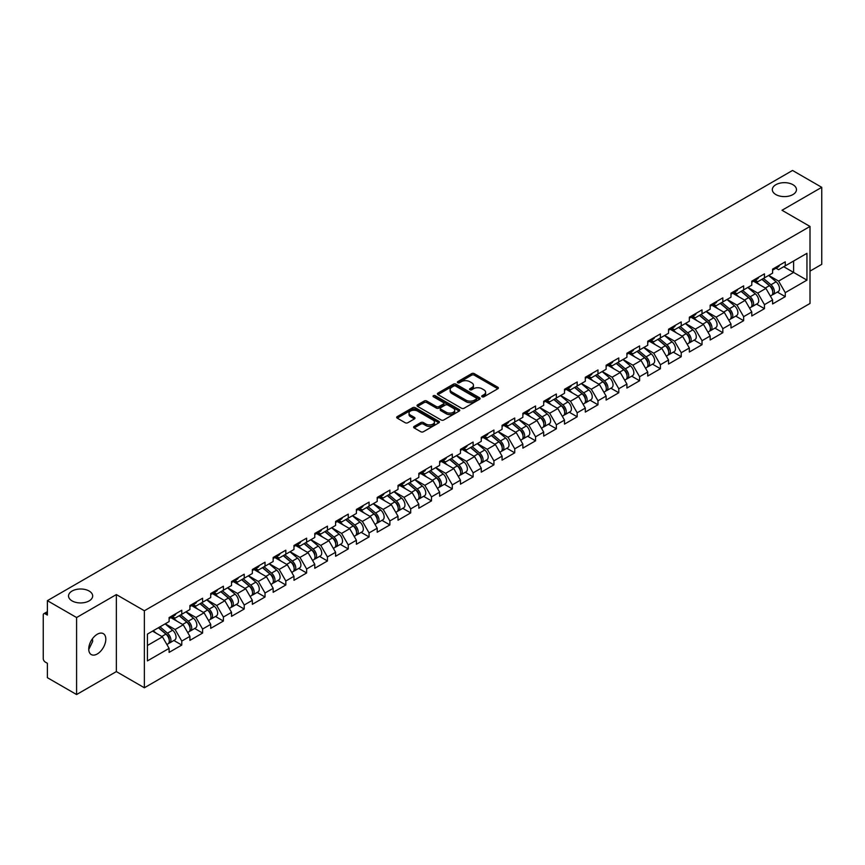 <?xml version="1.0" encoding="UTF-8"?>
<svg xmlns="http://www.w3.org/2000/svg" width="865" height="865" viewBox="0 0 865 865"><rect width="100%" height="100%" fill="white"/><g stroke="black" fill="none" stroke-linecap="round" stroke-linejoin="round"><path stroke-width="1.3" d="M775.862 194.56A12.078 6.974 180 0 1 772.326 189.63A12.078 6.974 180 0 1 779.776 183.196A12.078 6.974 180 0 1 792.935 184.699A12.078 6.974 180 0 1 796.47 189.63A12.078 6.974 180 0 1 789.021 196.074A12.078 6.974 180 0 1 775.862 194.56M72.065 600.894A12.078 6.974 180 0 1 68.53 595.963A12.078 6.974 180 0 1 75.979 589.53A12.078 6.974 180 0 1 89.138 591.033A12.078 6.974 180 0 1 92.674 595.963A12.078 6.974 180 0 1 85.224 602.408A12.078 6.974 180 0 1 72.065 600.894M482.097 396.786A1.298 0.746 0 0 0 483.924 396.786L497.84 388.753A1.849 1.07 0 0 0 498.381 387.996A1.849 1.07 0 0 0 497.84 387.239L474.269 373.637A1.849 1.07 0 0 0 471.652 373.637L457.736 381.67A1.298 0.746 0 0 0 457.358 382.2A1.298 0.746 0 0 0 457.736 382.73A1.298 0.746 0 0 0 459.575 382.73L461.369 381.681A5.925 3.417 0 0 1 469.749 381.681L471.717 382.817A5.925 3.417 0 0 1 473.458 385.239A5.925 3.417 0 0 1 471.717 387.661L469.922 388.699A1.298 0.746 0 0 0 469.533 389.228A1.298 0.746 0 0 0 469.922 389.758A1.298 0.746 0 0 0 471.749 389.758L473.555 388.72A5.925 3.417 0 0 1 481.935 388.72L483.892 389.856A5.925 3.417 0 0 1 485.633 392.267A5.925 3.417 0 0 1 483.892 394.689L482.097 395.727A1.298 0.746 0 0 0 481.719 396.257A1.298 0.746 0 0 0 482.097 396.786L482.097 395.727M92.469 638.738L92.674 641.441L88.749 649.464M97.28 634.24A12.078 6.974 -60 0 1 103.313 633.645A12.078 6.974 -60 0 1 105.162 643.322A12.078 6.974 -60 0 1 97.28 653.962A12.078 6.974 -60 0 1 91.236 654.556A12.078 6.974 -60 0 1 89.387 644.879A12.078 6.974 -60 0 1 97.28 634.24M414.173 426.402A1.849 1.07 0 0 0 413.632 427.159A1.849 1.07 0 0 0 414.173 427.916L420.779 431.732A1.849 1.07 0 0 0 423.407 431.732L438.847 422.812A1.849 1.07 0 0 0 439.398 422.055A1.849 1.07 0 0 0 438.847 421.298L415.286 407.696A1.849 1.07 0 0 0 412.67 407.696L397.219 416.616A1.849 1.07 0 0 0 396.667 417.363A1.849 1.07 0 0 0 397.219 418.119L405.198 422.736A1.849 1.07 0 0 0 407.815 422.736L414.432 418.92A1.849 1.07 0 0 0 414.973 418.163A1.849 1.07 0 0 0 414.432 417.406L410.475 415.114A4.952 2.855 0 0 1 409.026 413.092A4.952 2.855 0 0 1 412.075 410.453A4.952 2.855 0 0 1 417.481 411.07L432.997 420.033A4.952 2.855 0 0 1 434.446 422.055A4.952 2.855 0 0 1 431.386 424.693A4.952 2.855 0 0 1 425.991 424.077L423.407 422.585A1.849 1.07 0 0 0 420.779 422.585L414.173 426.402L414.173 427.916L420.779 424.12L420.779 422.585M116.353 594.579L76.596 617.534L47.38 600.667L792.535 170.459L821.75 187.316L782.003 210.271L810.008 226.446L144.369 610.755L116.353 594.579L116.353 671.597L144.369 687.772L144.369 610.755M461.499 408.215A1.849 1.07 0 0 0 464.127 408.215L479.578 399.295A1.849 1.07 0 0 0 480.118 398.549A1.849 1.07 0 0 0 479.578 397.792L456.006 384.179A1.849 1.07 0 0 0 453.39 384.179L437.939 393.099A1.849 1.07 0 0 0 437.398 393.856A1.849 1.07 0 0 0 437.939 394.613L461.499 408.215M433.938 397.067A1.298 0.746 0 0 1 435.246 397.251L435.246 395.705L459.218 409.545A1.849 1.07 0 0 1 459.758 410.302A1.849 1.07 0 0 1 459.218 411.059L443.767 419.979A1.849 1.07 0 0 1 441.139 419.979L417.579 406.366L424.185 402.582L424.185 401.036L417.579 404.852A1.849 1.07 0 0 0 417.027 405.609A1.849 1.07 0 0 0 417.579 406.366L417.579 404.852M424.185 402.582A1.849 1.07 0 0 1 426.802 402.582L426.802 401.036A1.849 1.07 0 0 0 424.185 401.036M426.802 401.036L436.36 406.561A1.849 1.07 0 0 0 438.988 406.561L443.367 404.02A1.849 1.07 0 0 0 443.907 403.274A1.849 1.07 0 0 0 443.367 402.517L433.419 396.765A1.298 0.746 0 0 1 433.041 396.235A1.298 0.746 0 0 1 433.841 395.543A1.298 0.746 0 0 1 435.246 395.705M144.369 687.772L810.008 303.464L810.008 226.446M173.865 640.489L181.78 645.063L181.78 641.062L175.108 629.504L165.237 623.806M181.78 645.063L169.108 652.383L169.108 648.372L147.428 660.892L147.428 634.088L169.108 621.578L169.108 617.567L181.78 610.247L181.78 614.258L189.922 609.555L189.922 605.554L202.594 598.234L202.594 602.245L210.725 597.542L210.725 593.541L223.397 586.221L223.397 590.233L231.539 585.529L231.539 581.529L244.211 574.209L244.211 578.209L252.353 573.517L252.353 569.505L265.025 562.196L265.025 566.197L273.156 561.504L273.156 557.493L285.828 550.183L285.828 554.184L293.97 549.491L293.97 545.48L306.643 538.16L306.643 542.171L314.774 537.468L314.774 533.467L327.446 526.147L327.446 530.159L335.588 525.455L335.588 521.454L348.26 514.134L348.26 518.146L356.402 513.442L356.402 509.442L369.074 502.122L369.074 506.122L377.205 501.43L377.205 497.429L389.877 490.109L389.877 494.11L398.019 489.417L398.019 485.406L410.691 478.096L410.691 482.097L418.822 477.404L418.822 473.393L431.494 466.084L431.494 470.084L439.636 465.381L439.636 461.38L452.309 454.06L452.309 458.072L460.45 453.368L460.45 449.368L473.123 442.047L473.123 446.059L481.254 441.355L481.254 437.355L493.926 430.035L493.926 434.035L502.068 429.343L502.068 425.342L514.74 418.022L514.74 422.023L522.871 417.33L522.871 413.319L535.554 406.009L535.554 410.01L543.685 405.317L543.685 401.306L556.357 393.997L556.357 397.997L564.499 393.294L564.499 389.293L577.171 381.973L577.171 385.985L585.302 381.281L585.302 377.281L597.975 369.961L597.975 373.972L606.116 369.269L606.116 365.268L618.789 357.948L618.789 361.948L626.92 357.256L626.92 353.255L639.603 345.935L639.603 349.936L647.734 345.243L647.734 341.232L660.406 333.922L660.406 337.923L668.548 333.23L668.548 329.219L681.22 321.91L681.22 325.91L689.351 321.207L689.351 317.206L702.023 309.886L702.023 313.898L710.165 309.194L710.165 305.194L722.837 297.874L722.837 301.885L730.979 297.182L730.979 293.181L743.651 285.861L743.651 289.872L751.782 285.169L751.782 281.168L764.455 273.848L764.455 277.849L772.596 273.156L772.596 269.145L785.269 261.836L785.269 265.836L806.948 253.326L806.948 280.13L785.269 292.64L778.597 281.093L768.726 275.384M777.354 292.078L785.269 296.641L785.269 292.64M785.269 296.641L772.596 303.961L772.596 299.96L764.455 304.653L757.783 293.105L747.911 287.407M756.54 304.091L764.455 308.664L764.455 304.653M764.455 308.664L751.782 315.974L751.782 311.973L743.651 316.666L736.98 305.118L727.108 299.42M735.737 316.103L743.651 320.677L743.651 316.666M743.651 320.677L730.979 327.986L730.979 323.986L722.837 328.678L716.166 317.131L706.294 311.432M714.923 328.116L722.837 332.69L722.837 328.678M722.837 332.69L710.165 340.01L710.165 335.998L702.023 340.702L695.352 329.143L685.491 323.445M694.108 340.129L702.023 344.703L702.023 340.702M702.023 344.703L689.351 352.023L689.351 348.011L681.22 352.715L674.549 341.156L664.677 335.458M673.305 352.152L681.22 356.715L681.22 352.715M681.22 356.715L668.548 364.035L668.548 360.024L660.406 364.727L653.735 353.169L643.863 347.471M652.491 364.165L660.406 368.728L660.406 364.727M660.406 368.728L647.734 376.048L647.734 372.047L639.603 376.74L632.931 365.192L623.06 359.494M631.688 376.178L639.603 380.741L639.603 376.74M639.603 380.741L626.92 388.061L626.92 384.06L618.789 388.753L612.117 377.205L602.245 371.507M610.874 388.19L618.789 392.764L618.789 388.753M618.789 392.764L606.116 400.073L606.116 396.073L597.975 400.765L591.303 389.218L581.431 383.519M590.06 400.203L597.975 404.777L597.975 400.765M597.975 404.777L585.302 412.086L585.302 408.085L577.171 412.789L570.5 401.23L560.628 395.532M569.257 412.216L577.171 416.789L577.171 412.789M577.171 416.789L564.499 424.11L564.499 420.098L556.357 424.802L549.686 413.243L539.814 407.545M548.442 424.239L556.357 428.802L556.357 424.802M556.357 428.802L543.685 436.122L543.685 432.111L535.554 436.814L528.883 425.256L519.011 419.557M527.639 436.252L535.554 440.815L535.554 436.814M535.554 440.815L522.871 448.135L522.871 444.134L514.74 448.827L508.069 437.279L498.197 431.581M506.825 448.265L514.74 452.828L514.74 448.827M514.74 452.828L502.068 460.148L502.068 456.147L493.926 460.84L487.255 449.292L477.383 443.594M486.011 460.277L493.926 464.851L493.926 460.84M493.926 464.851L481.254 472.16L481.254 468.16L473.123 472.852L466.451 461.305L456.579 455.606M465.208 472.29L473.123 476.864L473.123 472.852M473.123 476.864L460.45 484.173L460.45 480.172L452.309 484.876L445.637 473.317L435.765 467.619M444.394 484.303L452.309 488.876L452.309 484.876M452.309 488.876L439.636 496.196L439.636 492.185L431.494 496.888L424.834 485.33L414.962 479.632M423.58 496.315L431.494 500.889L431.494 496.888M431.494 500.889L418.822 508.209L418.822 504.198L410.691 508.901L404.02 497.343L394.148 491.644M402.776 508.339L410.691 512.902L410.691 508.901M410.691 512.902L398.019 520.222L398.019 516.221L389.877 520.914L383.206 509.366L373.334 503.657M381.962 520.352L389.877 524.914L389.877 520.914M389.877 524.914L377.205 532.235L377.205 528.234L369.074 532.927L362.403 521.379L352.531 515.681M361.159 532.364L369.074 536.938L369.074 532.927M369.074 536.938L356.402 544.247L356.402 540.247L348.26 544.939L341.589 533.391L331.717 527.693M340.345 544.377L348.26 548.951L348.26 544.939M348.26 548.951L335.588 556.26L335.588 552.259L327.446 556.963L320.785 545.404L310.913 539.706M319.531 556.39L327.446 560.963L327.446 556.963M327.446 560.963L314.774 568.283L314.774 564.272L306.643 568.975L299.971 557.417L290.099 551.719M298.728 568.402L306.643 572.976L306.643 568.975M306.643 572.976L293.97 580.296L293.97 576.285L285.828 580.988L279.157 569.429L269.285 563.731M277.914 580.426L285.828 584.989L285.828 580.988M285.828 584.989L273.156 592.309L273.156 588.297L265.025 593.001L258.354 581.453L248.482 575.744M257.11 592.438L265.025 597.001L265.025 593.001M265.025 597.001L252.353 604.321L252.353 600.321L244.211 605.013L237.54 593.466L227.668 587.768M236.296 604.451L244.211 609.025L244.211 605.013M244.211 609.025L231.539 616.334L231.539 612.334L223.397 617.026L216.737 605.478L206.865 599.78M215.482 616.464L223.397 621.038L223.397 617.026M223.397 621.038L210.725 628.347L210.725 624.346L202.594 629.039L195.922 617.491L186.051 611.793M194.679 628.477L202.594 633.05L202.594 629.039M202.594 633.05L189.922 640.37L189.922 636.359L181.78 641.062M172.535 616.615L175.108 618.107L181.78 614.258M175.108 629.504L183.25 624.811L170.794 617.621M189.922 636.359L183.25 624.811M193.338 604.603L195.922 606.095L202.594 602.245M195.922 617.491L204.064 612.798L191.608 605.608M210.725 624.346L204.064 612.798M214.152 592.59L216.737 594.082L223.397 590.233M216.737 605.478L224.868 600.775L212.422 593.595M231.539 612.334L224.868 600.775M234.966 580.577L237.54 582.069L244.211 578.209M237.54 593.466L245.682 588.762L233.226 581.572M252.353 600.321L245.682 588.762M255.77 568.565L258.354 570.046L265.025 566.197M258.354 581.453L266.485 576.75L254.04 569.559M273.156 588.297L266.485 576.75M276.584 556.552L279.157 558.033L285.828 554.184M279.157 569.429L287.299 564.737L274.843 557.547M293.97 576.285L287.299 564.737M297.387 544.528L299.971 546.02L306.643 542.171M299.971 557.417L308.113 552.724L295.657 545.534M314.774 564.272L308.113 552.724M318.201 532.516L320.785 534.008L327.446 530.159M320.785 545.404L328.916 540.712L316.471 533.521M335.588 552.259L328.916 540.712M339.015 520.503L341.589 521.995L348.26 518.146M341.589 533.391L349.73 528.688L337.274 521.509M356.402 540.247L349.73 528.688M359.818 508.49L362.403 509.982L369.074 506.122M362.403 521.379L370.534 516.675L358.088 509.485M377.205 528.234L370.534 516.675M380.632 496.478L383.206 497.959L389.877 494.11M383.206 509.366L391.348 504.663L378.902 497.472M398.019 516.221L391.348 504.663M401.447 484.465L404.02 485.946L410.691 482.097M404.02 497.343L412.162 492.65L399.706 485.46M418.822 504.198L412.162 492.65M422.25 472.441L424.834 473.934L431.494 470.084M424.834 485.33L432.965 480.637L420.52 473.447M439.636 492.185L432.965 480.637M443.064 460.429L445.637 461.921L452.309 458.072M445.637 473.317L453.779 468.625L441.323 461.434M460.45 480.172L453.779 468.625M463.867 448.416L466.451 449.908L473.123 446.059M466.451 461.305L474.582 456.601L462.137 449.422M481.254 468.16L474.582 456.601M484.681 436.403L487.255 437.895L493.926 434.035M487.255 449.292L495.396 444.588L482.951 437.409M502.068 456.147L495.396 444.588M505.495 424.391L508.069 425.872L514.74 422.023M508.069 437.279L516.21 432.576L503.754 425.385M522.871 444.134L516.21 432.576M526.298 412.378L528.883 413.859L535.554 410.01M528.883 425.256L537.014 420.563L524.568 413.373M543.685 432.111L537.014 420.563M547.113 400.354L549.686 401.847L556.357 397.997M549.686 413.243L557.828 408.55L545.372 401.36M564.499 420.098L557.828 408.55M567.916 388.342L570.5 389.834L577.171 385.985M570.5 401.23L578.631 396.538L566.186 389.347M585.302 408.085L578.631 396.538M588.73 376.329L591.303 377.821L597.975 373.972M591.303 389.218L599.445 384.514L587 377.335M606.116 396.073L599.445 384.514M609.544 364.316L612.117 365.808L618.789 361.948M612.117 377.205L620.259 372.501L607.803 365.322M626.92 384.06L620.259 372.501M630.347 352.304L632.931 353.785L639.603 349.936M632.931 365.192L641.062 360.489L628.617 353.298M647.734 372.047L641.062 360.489M651.161 340.291L653.735 341.772L660.406 337.923M653.735 353.169L661.876 348.476L649.42 341.286M668.548 360.024L661.876 348.476M671.964 328.268L674.549 329.76L681.22 325.91M674.549 341.156L682.68 336.463L670.234 329.273M689.351 348.011L682.68 336.463M692.779 316.255L695.352 317.747L702.023 313.898M695.352 329.143L703.494 324.451L691.048 317.26M710.165 335.998L703.494 324.451M713.593 304.242L716.166 305.734L722.837 301.885M716.166 317.131L724.308 312.438L711.852 305.248M730.979 323.986L724.308 312.438M734.396 292.229L736.98 293.722L743.651 289.872M736.98 305.118L745.111 300.414L732.666 293.235M751.782 311.973L745.111 300.414M755.21 280.217L757.783 281.698L764.455 277.849M757.783 293.105L765.925 288.402L753.469 281.212M772.596 299.96L765.925 288.402M776.013 268.204L778.597 269.685L785.269 265.836M778.597 281.093L793.605 272.421L793.605 261.025L806.948 253.326M783.733 266.723L806.948 280.13M810.008 271.113L821.75 264.333L821.75 187.316M76.596 617.534L76.596 694.541L47.38 677.684L47.38 663.282L45.25 662.049A2.833 1.633 -120 0 1 43.25 658.579L43.25 614.993A2.833 1.633 -120 0 1 43.834 613.696A2.833 1.633 -120 0 1 45.25 613.836L47.38 615.069L47.38 600.667M76.596 694.541L116.353 671.597M147.428 645.485L162.436 636.824L152.564 631.126M169.108 648.372L162.436 636.824M482.616 396.97L483.892 396.224A5.925 3.417 0 0 0 485.633 393.813L485.633 392.267M473.458 385.239L473.458 386.785A5.925 3.417 0 0 1 471.717 389.196L470.43 389.942M497.818 388.763L474.269 375.172A1.849 1.07 0 0 0 471.652 375.172L458.255 382.914M479.545 399.316L456.006 385.725A1.849 1.07 0 0 0 453.39 385.725L437.96 394.624L437.939 393.099M476.301 399.079A1.298 0.746 0 0 0 476.68 398.549A1.298 0.746 0 0 0 476.301 398.019L455.617 386.071A1.298 0.746 0 0 0 453.779 386.071L451.876 387.163A5.925 3.417 0 0 0 450.146 389.585A5.925 3.417 0 0 0 451.876 392.007L466.019 400.171A5.925 3.417 0 0 0 474.398 400.171L476.301 399.079L476.301 400.614A1.298 0.746 0 0 0 476.68 400.084L476.68 398.549M450.146 389.585L450.146 391.131A5.925 3.417 0 0 0 451.876 393.543L451.876 392.007M476.301 400.614L474.398 401.706A5.925 3.417 0 0 1 466.019 401.706L451.876 393.543M426.802 402.582L436.36 408.096A1.849 1.07 0 0 0 438.988 408.096L443.367 405.566A1.849 1.07 0 0 0 443.907 404.809L443.907 403.274M435.246 397.251L459.185 411.07M446.286 412.281A4.952 2.855 0 0 0 451.681 412.908A4.952 2.855 0 0 0 454.741 410.259A4.952 2.855 0 0 0 453.292 408.237L447.821 405.079A1.849 1.07 0 0 0 445.205 405.079L440.815 407.62A1.849 1.07 0 0 0 440.274 408.367A1.849 1.07 0 0 0 440.815 409.123L446.286 412.281L446.286 413.827A4.952 2.855 0 0 0 451.681 414.443A4.952 2.855 0 0 0 454.741 411.805L454.741 410.259M440.274 408.367L440.274 409.913A1.849 1.07 0 0 0 440.815 410.67L440.815 409.123M446.286 413.827L440.815 410.67M434.446 422.055L434.446 423.591A4.952 2.855 0 0 1 431.386 426.24A4.952 2.855 0 0 1 425.991 425.612L423.407 424.12A1.849 1.07 0 0 0 420.779 424.12M409.026 413.092L409.026 414.638A4.952 2.855 0 0 0 410.475 416.66L410.475 415.114M414.411 418.93L410.475 416.66M438.847 421.298L438.847 422.812L415.286 409.232A1.849 1.07 0 0 0 412.67 409.232L397.24 418.141M771.007 286.866L770.077 286.337M772.196 294.803A6.228 3.59 -120 0 0 773.105 294.532A6.228 3.59 -120 0 0 774.229 290.175A6.228 3.59 -120 0 0 770.985 284.758L763.471 278.422M773.105 294.532L778.24 291.559A6.228 3.59 -120 0 0 779.354 287.212A6.228 3.59 -120 0 0 776.121 281.785L768.607 275.459M762.033 279.254L770.596 286.477A3.774 2.173 60 0 1 772.629 291.127M770.369 296.111L771.504 295.452A6.228 3.59 -120 0 0 772.618 291.105A6.228 3.59 -120 0 0 769.385 285.677L761.87 279.341M759.708 284.812L754.637 280.541M774.262 268.182A6.228 3.59 60 0 1 773.105 269.88A6.228 3.59 60 0 1 772.596 270.096M779.397 265.22A6.228 3.59 60 0 1 778.24 266.917L773.105 269.88M750.193 298.89L749.263 298.349M751.393 306.826A6.228 3.59 -120 0 0 752.291 306.545A6.228 3.59 -120 0 0 753.415 302.188A6.228 3.59 -120 0 0 750.171 296.771L742.667 290.435M752.291 306.545L757.426 303.572A6.228 3.59 -120 0 0 758.551 299.225A6.228 3.59 -120 0 0 755.307 293.808L747.803 287.472M741.219 291.267L749.782 298.49A3.774 2.173 60 0 1 751.815 303.139M749.566 308.124L750.69 307.464A6.228 3.59 -120 0 0 751.815 303.118A6.228 3.59 -120 0 0 748.571 297.69L741.067 291.354M738.894 296.825L733.834 292.554M729.39 310.903L728.449 310.362M730.579 318.839A6.228 3.59 -120 0 0 731.487 318.558A6.228 3.59 -120 0 0 732.601 314.211A6.228 3.59 -120 0 0 729.357 308.783L721.853 302.447M731.487 318.558L736.623 315.595A6.228 3.59 -120 0 0 737.737 311.238A6.228 3.59 -120 0 0 734.493 305.821L726.989 299.485M720.404 303.28L728.968 310.513A3.774 2.173 60 0 1 731.012 315.163M728.752 320.137L729.887 319.477A6.228 3.59 -120 0 0 731.001 315.13A6.228 3.59 -120 0 0 727.757 309.702L720.253 303.377M718.091 308.848L713.02 304.567M708.576 322.915L707.646 322.375M709.776 330.852A6.228 3.59 -120 0 0 710.673 330.571A6.228 3.59 -120 0 0 711.798 326.224A6.228 3.59 -120 0 0 708.554 320.796L701.039 314.46M710.673 330.571L715.809 327.608A6.228 3.59 -120 0 0 716.934 323.25A6.228 3.59 -120 0 0 713.69 317.833L706.175 311.497M699.601 315.303L708.165 322.526A3.774 2.173 60 0 1 710.197 327.175M707.938 332.149L709.073 331.49A6.228 3.59 -120 0 0 710.197 327.143A6.228 3.59 -120 0 0 706.954 321.726L699.439 315.39M697.277 320.861L692.216 316.579M687.772 334.928L686.832 334.387M688.962 342.864A6.228 3.59 -120 0 0 689.87 342.583A6.228 3.59 -120 0 0 690.984 338.237A6.228 3.59 -120 0 0 687.74 332.809L680.236 326.473M689.87 342.583L695.006 339.621A6.228 3.59 -120 0 0 696.12 335.274A6.228 3.59 -120 0 0 692.876 329.846L685.372 323.51M678.787 327.316L687.351 334.539A3.774 2.173 60 0 1 689.394 339.188M687.134 344.162L688.27 343.513A6.228 3.59 -120 0 0 689.383 339.156A6.228 3.59 -120 0 0 686.14 333.739L678.636 327.403M676.473 332.874L671.402 328.603M666.958 346.941L666.028 346.4M668.148 354.877A6.228 3.59 -120 0 0 669.056 354.596A6.228 3.59 -120 0 0 670.17 350.249A6.228 3.59 -120 0 0 666.937 344.821L659.422 338.496M669.056 354.596L674.192 351.633A6.228 3.59 -120 0 0 675.305 347.287A6.228 3.59 -120 0 0 672.073 341.859L664.558 335.523M657.984 339.329L666.547 346.551A3.774 2.173 60 0 1 668.58 351.201M666.32 356.175L667.456 355.526A6.228 3.59 -120 0 0 668.569 351.168A6.228 3.59 -120 0 0 665.336 345.751L657.822 339.415M655.659 344.886L650.588 340.615M753.458 280.195A6.228 3.59 60 0 1 752.291 281.893A6.228 3.59 60 0 1 751.782 282.109M758.594 277.232A6.228 3.59 60 0 1 757.426 278.93L752.291 281.893M732.644 292.219A6.228 3.59 60 0 1 731.487 293.905A6.228 3.59 60 0 1 730.979 294.122M737.78 289.245A6.228 3.59 60 0 1 736.623 290.943L731.487 293.905M711.83 304.231A6.228 3.59 60 0 1 710.673 305.929A6.228 3.59 60 0 1 710.165 306.134M716.966 301.269A6.228 3.59 60 0 1 715.809 302.955L710.673 305.929M691.027 316.244A6.228 3.59 60 0 1 689.87 317.942A6.228 3.59 60 0 1 689.351 318.147M696.163 313.281A6.228 3.59 60 0 1 695.006 314.979L689.87 317.942M670.213 328.257A6.228 3.59 60 0 1 669.056 329.954A6.228 3.59 60 0 1 668.548 330.16M675.349 325.294A6.228 3.59 60 0 1 674.192 326.992L669.056 329.954M646.144 358.953L645.214 358.424M647.344 366.89A6.228 3.59 -120 0 0 648.242 366.609A6.228 3.59 -120 0 0 649.366 362.262A6.228 3.59 -120 0 0 646.123 356.845L638.619 350.509M648.242 366.609L653.378 363.646A6.228 3.59 -120 0 0 654.502 359.299A6.228 3.59 -120 0 0 651.259 353.871L643.755 347.546M637.17 351.341L645.733 358.564A3.774 2.173 60 0 1 647.766 363.214M645.506 368.187L646.642 367.539A6.228 3.59 -120 0 0 647.766 363.192A6.228 3.59 -120 0 0 644.522 357.764L637.018 351.428M634.845 356.899L629.785 352.628M649.41 340.269A6.228 3.59 60 0 1 648.242 341.967A6.228 3.59 60 0 1 647.734 342.183M654.546 337.307A6.228 3.59 60 0 1 653.378 339.004L648.242 341.967M625.341 370.977L624.4 370.436M626.53 378.913A6.228 3.59 -120 0 0 627.439 378.632A6.228 3.59 -120 0 0 628.552 374.275A6.228 3.59 -120 0 0 625.309 368.858L617.805 362.522M627.439 378.632L632.574 375.659A6.228 3.59 -120 0 0 633.688 371.312A6.228 3.59 -120 0 0 630.444 365.895L622.941 359.559M616.356 363.354L624.919 370.577A3.774 2.173 60 0 1 626.963 375.226M624.703 380.211L625.838 379.551A6.228 3.59 -120 0 0 626.952 375.205A6.228 3.59 -120 0 0 623.708 369.777L616.204 363.441M614.042 368.912L608.971 364.641M628.596 352.282A6.228 3.59 60 0 1 627.439 353.98A6.228 3.59 60 0 1 626.92 354.196M633.731 349.319A6.228 3.59 60 0 1 632.574 351.017L627.439 353.98M604.527 382.99L603.597 382.449M605.716 390.926A6.228 3.59 -120 0 0 606.625 390.645A6.228 3.59 -120 0 0 607.749 386.287A6.228 3.59 -120 0 0 604.505 380.87L596.991 374.534M606.625 390.645L611.76 387.682A6.228 3.59 -120 0 0 612.885 383.325A6.228 3.59 -120 0 0 609.641 377.908L602.126 371.572M595.553 375.367L604.116 382.6A3.774 2.173 60 0 1 606.149 387.239M603.889 392.223L605.024 391.564A6.228 3.59 -120 0 0 606.149 387.217A6.228 3.59 -120 0 0 602.905 381.789L595.39 375.464M593.228 380.935L588.168 376.653M607.781 364.306A6.228 3.59 60 0 1 606.625 365.992A6.228 3.59 60 0 1 606.116 366.209M612.917 361.332A6.228 3.59 60 0 1 611.76 363.03L606.625 365.992M583.713 395.002L582.783 394.462M584.913 402.939A6.228 3.59 -120 0 0 585.821 402.657A6.228 3.59 -120 0 0 586.935 398.311A6.228 3.59 -120 0 0 583.691 392.883L576.187 386.547M585.821 402.657L590.957 399.695A6.228 3.59 -120 0 0 592.071 395.337A6.228 3.59 -120 0 0 588.827 389.92L581.323 383.584M574.738 387.379L583.302 394.613A3.774 2.173 60 0 1 585.346 399.262M583.086 404.236L584.221 403.577A6.228 3.59 -120 0 0 585.335 399.23A6.228 3.59 -120 0 0 582.091 393.813L574.587 387.477M572.425 392.948L567.354 388.666M586.978 376.318A6.228 3.59 60 0 1 585.821 378.016A6.228 3.59 60 0 1 585.302 378.221M592.114 373.345A6.228 3.59 60 0 1 590.957 375.042L585.821 378.016M562.91 407.015L561.98 406.474M564.099 414.951A6.228 3.59 -120 0 0 565.007 414.67A6.228 3.59 -120 0 0 566.121 410.324A6.228 3.59 -120 0 0 562.888 404.896L555.373 398.56M565.007 414.67L570.143 411.708A6.228 3.59 -120 0 0 571.257 407.361A6.228 3.59 -120 0 0 568.024 401.933L560.509 395.597M553.935 399.403L562.499 406.626A3.774 2.173 60 0 1 564.531 411.275M562.272 416.249L563.407 415.6A6.228 3.59 -120 0 0 564.521 411.243A6.228 3.59 -120 0 0 561.288 405.826L553.773 399.489M551.611 404.961L546.539 400.69M566.164 388.331A6.228 3.59 60 0 1 565.007 390.029A6.228 3.59 60 0 1 564.499 390.234M571.3 385.368A6.228 3.59 60 0 1 570.143 387.066L565.007 390.029M542.096 419.028L541.166 418.487M543.296 426.964A6.228 3.59 -120 0 0 544.193 426.683A6.228 3.59 -120 0 0 545.318 422.336A6.228 3.59 -120 0 0 542.074 416.908L534.57 410.583M544.193 426.683L549.329 423.72A6.228 3.59 -120 0 0 550.454 419.374A6.228 3.59 -120 0 0 547.21 413.946L539.706 407.61M533.121 411.416L541.685 418.638A3.774 2.173 60 0 1 543.717 423.288M541.458 428.262L542.593 427.613A6.228 3.59 -120 0 0 543.717 423.255A6.228 3.59 -120 0 0 540.474 417.838L532.97 411.502M530.796 416.973L525.736 412.702M545.361 400.344A6.228 3.59 60 0 1 544.193 402.041A6.228 3.59 60 0 1 543.685 402.247M550.497 397.381A6.228 3.59 60 0 1 549.329 399.079L544.193 402.041M521.292 431.04L520.352 430.511M522.482 438.977A6.228 3.59 -120 0 0 523.39 438.696A6.228 3.59 -120 0 0 524.504 434.349A6.228 3.59 -120 0 0 521.26 428.932L513.756 422.596M523.39 438.696L528.526 435.733A6.228 3.59 -120 0 0 529.639 431.386A6.228 3.59 -120 0 0 526.396 425.958L518.892 419.633M512.307 423.428L520.871 430.651A3.774 2.173 60 0 1 522.914 435.3M520.654 440.274L521.79 439.625A6.228 3.59 -120 0 0 522.903 435.279A6.228 3.59 -120 0 0 519.66 429.851L512.156 423.515M509.993 428.986L504.922 424.715M524.547 412.356A6.228 3.59 60 0 1 523.39 414.054A6.228 3.59 60 0 1 522.871 414.27M529.683 409.394A6.228 3.59 60 0 1 528.526 411.091L523.39 414.054M500.478 443.064L499.548 442.523M501.668 451A6.228 3.59 -120 0 0 502.576 450.719A6.228 3.59 -120 0 0 503.7 446.362A6.228 3.59 -120 0 0 500.457 440.945L492.942 434.608M502.576 450.719L507.712 447.746A6.228 3.59 -120 0 0 508.836 443.399A6.228 3.59 -120 0 0 505.593 437.971L498.078 431.646M491.504 435.441L500.067 442.664A3.774 2.173 60 0 1 502.1 447.313M499.84 452.298L500.976 451.638A6.228 3.59 -120 0 0 502.1 447.292A6.228 3.59 -120 0 0 498.856 441.864L491.342 435.528M489.179 440.999L484.119 436.728M503.733 424.369A6.228 3.59 60 0 1 502.576 426.067A6.228 3.59 60 0 1 502.068 426.283M508.869 421.406A6.228 3.59 60 0 1 507.712 423.104L502.576 426.067M479.664 455.077L478.734 454.536M480.864 463.013A6.228 3.59 -120 0 0 481.773 462.732A6.228 3.59 -120 0 0 482.886 458.374A6.228 3.59 -120 0 0 479.643 452.957L472.139 446.621M481.773 462.732L486.909 459.769A6.228 3.59 -120 0 0 488.022 455.412A6.228 3.59 -120 0 0 484.778 449.995L477.275 443.659M470.69 447.454L479.253 454.687A3.774 2.173 60 0 1 481.297 459.326M479.037 464.31L480.172 463.651A6.228 3.59 -120 0 0 481.286 459.304A6.228 3.59 -120 0 0 478.042 453.876L470.538 447.551M468.376 453.022L463.305 448.74M482.93 436.393A6.228 3.59 60 0 1 481.773 438.079A6.228 3.59 60 0 1 481.254 438.296M488.065 433.419A6.228 3.59 60 0 1 486.909 435.117L481.773 438.079M458.861 467.089L457.92 466.549M460.05 475.026A6.228 3.59 -120 0 0 460.959 474.744A6.228 3.59 -120 0 0 462.072 470.398A6.228 3.59 -120 0 0 458.839 464.97L451.325 458.634M460.959 474.744L466.094 471.782A6.228 3.59 -120 0 0 467.208 467.424A6.228 3.59 -120 0 0 463.975 462.007L456.461 455.671M449.876 459.466L458.45 466.7A3.774 2.173 60 0 1 460.483 471.349M458.223 476.323L459.358 475.664A6.228 3.59 -120 0 0 460.472 471.317A6.228 3.59 -120 0 0 457.239 465.9L449.724 459.564M447.562 465.035L442.491 460.753M462.115 448.405A6.228 3.59 60 0 1 460.959 450.103A6.228 3.59 60 0 1 460.45 450.308M467.251 445.432A6.228 3.59 60 0 1 466.094 447.129L460.959 450.103M438.047 479.102L437.117 478.561M439.247 487.038A6.228 3.59 -120 0 0 440.144 486.757A6.228 3.59 -120 0 0 441.269 482.411A6.228 3.59 -120 0 0 438.025 476.983L430.521 470.647M440.144 486.757L445.28 483.795A6.228 3.59 -120 0 0 446.405 479.448A6.228 3.59 -120 0 0 443.161 474.02L435.657 467.684M429.072 471.49L437.636 478.713A3.774 2.173 60 0 1 439.669 483.362M437.409 488.336L438.544 487.687A6.228 3.59 -120 0 0 439.669 483.33A6.228 3.59 -120 0 0 436.425 477.913L428.921 471.576M426.748 477.048L421.688 472.777M441.312 460.418A6.228 3.59 60 0 1 440.144 462.115A6.228 3.59 60 0 1 439.636 462.321M446.437 457.455A6.228 3.59 60 0 1 445.28 459.153L440.144 462.115M417.244 491.115L416.303 490.574M418.433 499.051A6.228 3.59 -120 0 0 419.341 498.77A6.228 3.59 -120 0 0 420.455 494.423A6.228 3.59 -120 0 0 417.211 488.995L409.707 482.67M419.341 498.77L424.477 495.807A6.228 3.59 -120 0 0 425.591 491.461A6.228 3.59 -120 0 0 422.347 486.033L414.843 479.697M408.258 483.503L416.822 490.725A3.774 2.173 60 0 1 418.865 495.375M416.606 500.348L417.741 499.7A6.228 3.59 -120 0 0 418.855 495.342A6.228 3.59 -120 0 0 415.611 489.925L408.107 483.589M405.945 489.06L400.873 484.789M420.498 472.431A6.228 3.59 60 0 1 419.341 474.128A6.228 3.59 60 0 1 418.822 474.334M425.634 469.468A6.228 3.59 60 0 1 424.477 471.166L419.341 474.128M396.43 503.127L395.5 502.597M397.619 511.064A6.228 3.59 -120 0 0 398.527 510.782A6.228 3.59 -120 0 0 399.652 506.436A6.228 3.59 -120 0 0 396.408 501.019L388.893 494.683M398.527 510.782L403.663 507.82A6.228 3.59 -120 0 0 404.788 503.473A6.228 3.59 -120 0 0 401.544 498.045L394.029 491.709M387.455 495.515L396.019 502.738A3.774 2.173 60 0 1 398.051 507.387M395.792 512.361L396.927 511.712A6.228 3.59 -120 0 0 398.051 507.366A6.228 3.59 -120 0 0 394.808 501.938L387.293 495.602M385.13 501.073L380.07 496.802M399.684 484.443A6.228 3.59 60 0 1 398.527 486.141A6.228 3.59 60 0 1 398.019 486.357M404.82 481.481A6.228 3.59 60 0 1 403.663 483.178L398.527 486.141M375.615 515.151L374.686 514.61M376.816 523.087A6.228 3.59 -120 0 0 377.724 522.806A6.228 3.59 -120 0 0 378.838 518.449A6.228 3.59 -120 0 0 375.594 513.032L368.09 506.695M377.724 522.806L382.86 519.833A6.228 3.59 -120 0 0 383.974 515.486A6.228 3.59 -120 0 0 380.73 510.058L373.226 503.733M366.641 507.528L375.205 514.751A3.774 2.173 60 0 1 377.237 519.4M374.988 524.385L376.113 523.725A6.228 3.59 -120 0 0 377.237 519.378A6.228 3.59 -120 0 0 373.994 513.951L366.49 507.614M364.327 513.086L359.256 508.815M378.881 496.456A6.228 3.59 60 0 1 377.724 498.154A6.228 3.59 60 0 1 377.205 498.37M384.017 493.493A6.228 3.59 60 0 1 382.86 495.191L377.724 498.154M354.812 527.163L353.871 526.623M356.002 535.1A6.228 3.59 -120 0 0 356.91 534.819A6.228 3.59 -120 0 0 358.024 530.461A6.228 3.59 -120 0 0 354.791 525.044L347.276 518.708M356.91 534.819L362.046 531.845A6.228 3.59 -120 0 0 363.159 527.499A6.228 3.59 -120 0 0 359.927 522.082L352.412 515.745M345.827 519.541L354.391 526.763A3.774 2.173 60 0 1 356.434 531.413M354.174 536.397L355.31 535.738A6.228 3.59 -120 0 0 356.423 531.391A6.228 3.59 -120 0 0 353.18 525.963L345.676 519.627M343.513 525.109L338.442 520.827M358.067 508.469A6.228 3.59 60 0 1 356.91 510.166A6.228 3.59 60 0 1 356.402 510.382M363.203 505.506A6.228 3.59 60 0 1 362.046 507.204L356.91 510.166M333.998 539.176L333.068 538.636M335.198 547.113A6.228 3.59 -120 0 0 336.096 546.831A6.228 3.59 -120 0 0 337.22 542.485A6.228 3.59 -120 0 0 333.976 537.057L326.473 530.721M336.096 546.831L341.232 543.869A6.228 3.59 -120 0 0 342.356 539.511A6.228 3.59 -120 0 0 339.112 534.094L331.609 527.758M325.024 531.553L333.587 538.787A3.774 2.173 60 0 1 335.62 543.436M333.36 548.41L334.496 547.75A6.228 3.59 -120 0 0 335.62 543.404A6.228 3.59 -120 0 0 332.376 537.976L324.872 531.651M322.699 537.122L317.639 532.84M337.253 520.492A6.228 3.59 60 0 1 336.096 522.19A6.228 3.59 60 0 1 335.588 522.395M342.389 517.519A6.228 3.59 60 0 1 341.232 519.216L336.096 522.19M313.195 551.189L312.254 550.648M314.384 559.125A6.228 3.59 -120 0 0 315.293 558.844A6.228 3.59 -120 0 0 316.406 554.497A6.228 3.59 -120 0 0 313.162 549.07L305.659 542.733M315.293 558.844L320.428 555.881A6.228 3.59 -120 0 0 321.542 551.535A6.228 3.59 -120 0 0 318.298 546.107L310.795 539.771M304.21 543.577L312.773 550.8A3.774 2.173 60 0 1 314.817 555.449M312.557 560.423L313.692 559.774A6.228 3.59 -120 0 0 314.806 555.416A6.228 3.59 -120 0 0 311.562 549.999L304.058 543.663M301.896 549.134L296.825 544.864M316.449 532.505A6.228 3.59 60 0 1 315.293 534.202A6.228 3.59 60 0 1 314.774 534.408M321.585 529.542A6.228 3.59 60 0 1 320.428 531.229L315.293 534.202M292.381 563.202L291.451 562.661M293.57 571.138A6.228 3.59 -120 0 0 294.478 570.857A6.228 3.59 -120 0 0 295.603 566.51A6.228 3.59 -120 0 0 292.359 561.082L284.844 554.757M294.478 570.857L299.614 567.894A6.228 3.59 -120 0 0 300.739 563.548A6.228 3.59 -120 0 0 297.495 558.12L289.98 551.784M283.406 555.59L291.97 562.812A3.774 2.173 60 0 1 294.003 567.462M291.743 572.435L292.878 571.787A6.228 3.59 -120 0 0 294.003 567.429A6.228 3.59 -120 0 0 290.759 562.012L283.244 555.676M281.082 561.147L276.022 556.876M295.635 544.518A6.228 3.59 60 0 1 294.478 546.215A6.228 3.59 60 0 1 293.97 546.421M300.771 541.555A6.228 3.59 60 0 1 299.614 543.252L294.478 546.215M271.567 575.214L270.637 574.674M272.767 583.151A6.228 3.59 -120 0 0 273.664 582.869A6.228 3.59 -120 0 0 274.789 578.523A6.228 3.59 -120 0 0 271.545 573.095L264.041 566.77M273.664 582.869L278.8 579.907A6.228 3.59 -120 0 0 279.925 575.56A6.228 3.59 -120 0 0 276.681 570.132L269.177 563.796M262.592 567.602L271.156 574.825A3.774 2.173 60 0 1 273.189 579.474M270.94 584.448L272.064 583.799A6.228 3.59 -120 0 0 273.189 579.453A6.228 3.59 -120 0 0 269.945 574.025L262.441 567.689M260.279 573.16L255.207 568.889M274.832 556.53A6.228 3.59 60 0 1 273.664 558.228A6.228 3.59 60 0 1 273.156 558.444M279.968 553.568A6.228 3.59 60 0 1 278.8 555.265L273.664 558.228M250.763 587.227L249.823 586.697M251.953 595.174A6.228 3.59 -120 0 0 252.861 594.893A6.228 3.59 -120 0 0 253.975 590.535A6.228 3.59 -120 0 0 250.742 585.118L243.227 578.782M252.861 594.893L257.997 591.92A6.228 3.59 -120 0 0 259.111 587.573A6.228 3.59 -120 0 0 255.867 582.145L248.363 575.82M241.778 579.615L250.342 586.838A3.774 2.173 60 0 1 252.385 591.487M250.126 596.472L251.261 595.812A6.228 3.59 -120 0 0 252.375 591.465A6.228 3.59 -120 0 0 249.131 586.038L241.627 579.701M239.464 585.173L234.393 580.902M254.018 568.543A6.228 3.59 60 0 1 252.861 570.24A6.228 3.59 60 0 1 252.353 570.457M259.154 565.58A6.228 3.59 60 0 1 257.997 567.278L252.861 570.24M229.949 599.25L229.02 598.71M231.15 607.187A6.228 3.59 -120 0 0 232.047 606.906A6.228 3.59 -120 0 0 233.172 602.548A6.228 3.59 -120 0 0 229.928 597.131L222.424 590.795M232.047 606.906L237.183 603.932A6.228 3.59 -120 0 0 238.308 599.586A6.228 3.59 -120 0 0 235.064 594.168L227.56 587.832M220.975 591.628L229.539 598.85A3.774 2.173 60 0 1 231.571 603.5M229.312 608.484L230.447 607.825A6.228 3.59 -120 0 0 231.571 603.478A6.228 3.59 -120 0 0 228.328 598.05L220.824 591.714M218.65 597.196L213.59 592.914M233.204 580.556A6.228 3.59 60 0 1 232.047 582.253A6.228 3.59 60 0 1 231.539 582.469M238.34 577.593A6.228 3.59 60 0 1 237.183 579.291L232.047 582.253M209.146 611.263L208.206 610.722M210.336 619.199A6.228 3.59 -120 0 0 211.244 618.918A6.228 3.59 -120 0 0 212.358 614.572A6.228 3.59 -120 0 0 209.114 609.144L201.61 602.808M211.244 618.918L216.38 615.956A6.228 3.59 -120 0 0 217.493 611.598A6.228 3.59 -120 0 0 214.25 606.181L206.746 599.845M200.161 603.64L208.725 610.874A3.774 2.173 60 0 1 210.768 615.523M208.508 620.497L209.644 619.837A6.228 3.59 -120 0 0 210.757 615.491A6.228 3.59 -120 0 0 207.513 610.063L200.01 603.738M197.847 609.209L192.776 604.927M212.401 592.579A6.228 3.59 60 0 1 211.244 594.277A6.228 3.59 60 0 1 210.725 594.482M217.537 589.606A6.228 3.59 60 0 1 216.38 591.303L211.244 594.277M188.332 623.276L187.402 622.735M189.522 631.212A6.228 3.59 -120 0 0 190.43 630.931A6.228 3.59 -120 0 0 191.554 626.584A6.228 3.59 -120 0 0 188.31 621.157L180.796 614.82M190.43 630.931L195.566 627.968A6.228 3.59 -120 0 0 196.69 623.611A6.228 3.59 -120 0 0 193.446 618.194L185.932 611.858M179.358 615.664L187.921 622.887A3.774 2.173 60 0 1 189.954 627.536M187.694 632.51L188.829 631.85A6.228 3.59 -120 0 0 189.943 627.503A6.228 3.59 -120 0 0 186.71 622.086L179.196 615.75M177.033 621.221L171.973 616.95M191.587 604.592A6.228 3.59 60 0 1 190.43 606.289A6.228 3.59 60 0 1 189.922 606.495M196.723 601.629A6.228 3.59 60 0 1 195.566 603.316L190.43 606.289M167.518 635.288L166.588 634.748M168.718 643.225A6.228 3.59 -120 0 0 169.616 642.944A6.228 3.59 -120 0 0 170.74 638.597A6.228 3.59 -120 0 0 167.496 633.169L159.993 626.833M169.616 642.944L174.752 639.981A6.228 3.59 -120 0 0 175.876 635.634A6.228 3.59 -120 0 0 172.632 630.207L165.129 623.87M158.544 627.676L167.107 634.899A3.774 2.173 60 0 1 169.14 639.549M166.891 644.522L168.015 643.874A6.228 3.59 -120 0 0 169.14 639.516A6.228 3.59 -120 0 0 165.896 634.099L158.392 627.763M156.219 633.234L153.256 630.726M170.783 616.604A6.228 3.59 60 0 1 169.616 618.302A6.228 3.59 60 0 1 169.108 618.507M175.919 613.642A6.228 3.59 60 0 1 174.752 615.339L169.616 618.302M47.38 612.604L45.25 613.836M483.892 396.224L483.892 394.689M469.922 389.758L469.922 388.699M471.717 389.196L471.717 387.661M457.736 382.73L457.736 381.67M471.652 375.172L471.652 373.637M474.269 375.172L474.269 373.637M497.84 388.753L497.84 387.239M453.39 385.725L453.39 384.179M456.006 385.725L456.006 384.179M479.578 399.295L479.578 397.792M466.019 401.706L466.019 400.171M474.398 401.706L474.398 400.171M436.36 408.096L436.36 406.561M438.988 408.096L438.988 406.561M443.367 405.566L443.367 404.02M459.218 411.059L459.218 409.545M423.407 424.12L423.407 422.585M425.991 425.612L425.991 424.077M414.432 418.92L414.432 417.406M397.219 418.119L397.219 416.616M412.67 409.232L412.67 407.696M415.286 409.232L415.286 407.696M770.985 284.758L776.121 281.785M765.287 288.034L769.385 285.677M750.171 296.771L755.307 293.808M744.484 300.058L748.571 297.69M729.357 308.783L734.493 305.821M723.67 312.07L727.757 309.702M708.554 320.796L713.69 317.833M702.867 324.083L706.954 321.726M687.74 332.809L692.876 329.846M682.053 336.096L686.14 333.739M666.937 344.821L672.073 341.859M661.238 348.108L665.336 345.751M646.123 356.845L651.259 353.871M640.435 360.121L644.522 357.764M625.309 368.858L630.444 365.895M619.621 372.145L623.708 369.777M604.505 380.87L609.641 377.908M598.818 384.157L602.905 381.789M583.691 392.883L588.827 389.92M578.004 396.17L582.091 393.813M562.888 404.896L568.024 401.933M557.19 408.183L561.288 405.826M542.074 416.908L547.21 413.946M536.386 420.195L540.474 417.838M521.26 428.932L526.396 425.958M515.572 432.208L519.66 429.851M500.457 440.945L505.593 437.971M494.769 444.232L498.856 441.864M479.643 452.957L484.778 449.995M473.955 456.244L478.042 453.876M458.839 464.97L463.975 462.007M453.141 468.257L457.239 465.9M438.025 476.983L443.161 474.02M432.338 480.27L436.425 477.913M417.211 488.995L422.347 486.033M411.524 492.282L415.611 489.925M396.408 501.019L401.544 498.045M390.721 504.295L394.808 501.938M375.594 513.032L380.73 510.058M369.906 516.318L373.994 513.951M354.791 525.044L359.927 522.082M349.092 528.331L353.18 525.963M333.976 537.057L339.112 534.094M328.289 540.344L332.376 537.976M313.162 549.07L318.298 546.107M307.475 552.357L311.562 549.999M292.359 561.082L297.495 558.12M286.661 564.369L290.759 562.012M271.545 573.095L276.681 570.132M265.858 576.382L269.945 574.025M250.742 585.118L255.867 582.145M245.044 588.395L249.131 586.038M229.928 597.131L235.064 594.168M224.24 600.418L228.328 598.05M209.114 609.144L214.25 606.181M203.426 612.431L207.513 610.063M188.31 621.157L193.446 618.194M182.612 624.443L186.71 622.086M167.496 633.169L172.632 630.207M161.809 636.456L165.896 634.099M47.38 611.641L43.834 613.696"/></g></svg>
